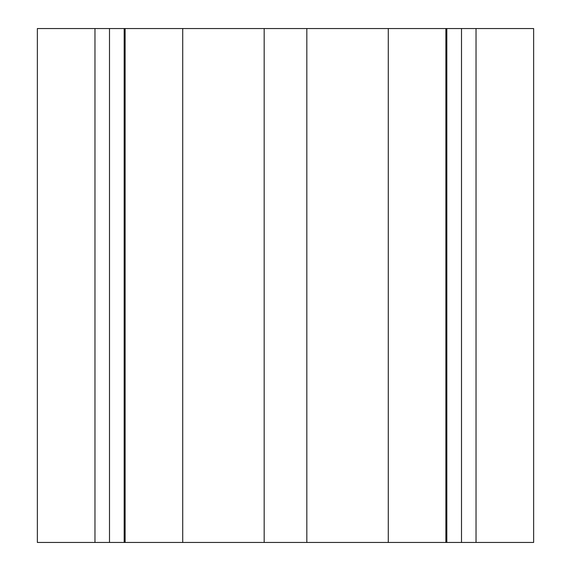 <?xml version="1.0" encoding="UTF-8"?>
<svg xmlns="http://www.w3.org/2000/svg" width="571" height="571" viewBox="0 0 571 571"><rect width="100%" height="100%" fill="white"/><g stroke="black" fill="none" stroke-linecap="round" stroke-linejoin="round"><path stroke-width="0.86" d="M94.964 542.45L94.964 28.55L37.365 28.55L37.365 542.45L533.635 542.45L533.635 28.55L476.036 28.55L476.036 542.45M94.964 28.55L109.496 28.55L109.496 542.45M109.496 28.55L124.178 28.55L124.178 542.45M124.178 28.55L125.12 28.55L125.12 542.45M125.12 28.55L182.72 28.55L182.72 542.45M182.72 28.55L264.173 28.55L264.173 542.45M264.173 28.55L306.827 28.55L306.827 542.45M306.827 28.55L388.28 28.55L388.28 542.45M388.28 28.55L445.88 28.55L445.88 542.45M445.88 28.55L446.822 28.55L446.822 542.45M446.822 28.55L461.504 28.55L461.504 542.45M461.504 28.55L476.036 28.55"/></g></svg>
